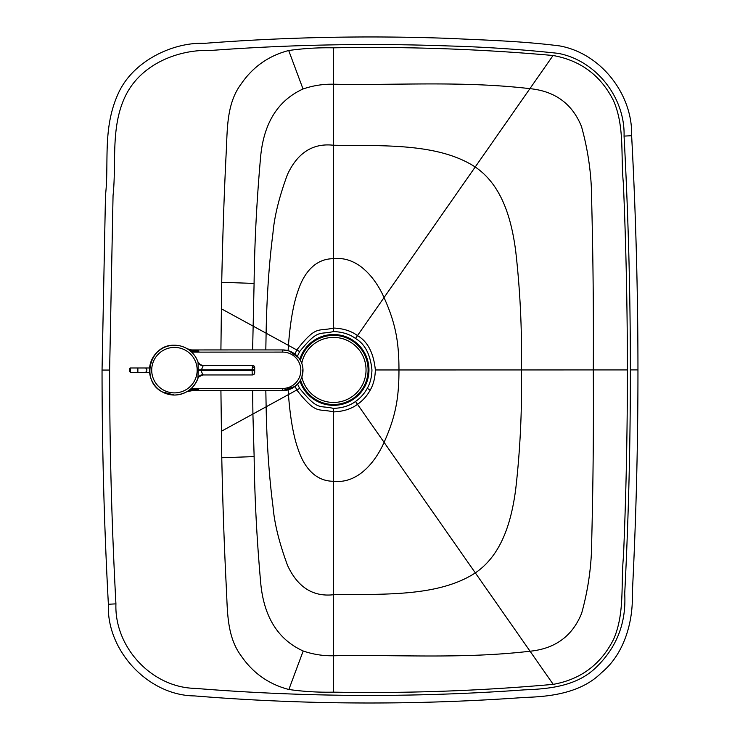 <?xml version="1.0" encoding="UTF-8"?>
<svg xmlns="http://www.w3.org/2000/svg" width="740" height="740" viewBox="0 0 740 740"><rect width="100%" height="100%" fill="white"/><g stroke="black" fill="none" stroke-linecap="round" stroke-linejoin="round"><path stroke-width="1.11" d="M297.397 356.255L299.672 351.519C318.514 328.542 318.792 335.035 333.472 331.548C342.481 331.927 349.826 334.23 355.487 338.467C364.894 343.915 370.379 354.414 371.952 369.963C371.739 377.197 370.167 383.348 367.234 388.398C364.293 393.726 360.38 398.083 355.505 401.478C349.835 405.714 342.49 408.027 333.49 408.406C318.848 404.919 318.496 411.421 299.654 388.407L297.572 384.106M220.918 390.637L221.769 457.736C222.722 503.108 224.238 546.416 226.329 587.662C227.578 610.25 226.496 636.363 241.286 656.038C253.015 673.15 268.879 684.306 288.868 689.495C303.659 691.586 318.542 692.464 333.546 692.15C407.278 693.473 480.501 690.873 553.224 684.361C580.891 679.385 601.065 664.27 613.738 639.009C624.976 612.887 620.731 584.027 623.469 556.563C626.096 494.681 627.409 432.465 627.4 369.917L375.346 369.963C375.125 377.835 373.423 384.532 370.25 390.054L367.234 388.398M220.909 349.937L221.722 282.301C222.648 236.939 224.146 193.621 226.209 152.375C227.448 129.796 226.347 103.683 241.129 83.999C252.849 66.877 268.703 55.713 288.702 50.514C303.483 48.415 318.376 47.527 333.37 47.832C407.102 46.472 480.325 49.025 553.058 55.5C580.724 60.458 600.908 75.563 613.59 100.816C624.847 126.938 620.61 155.798 623.367 183.261C626.031 245.143 627.372 307.359 627.4 369.917M370.25 390.054C367.049 395.863 362.804 400.618 357.494 404.327C351.324 408.97 343.314 411.505 333.49 411.912C317.654 408.064 316.757 415.418 296.805 390.026L295.14 386.336M294.964 354.072L296.823 349.891C316.785 324.546 317.589 331.899 333.472 328.042L333.472 331.548M221.769 457.736L254.135 456.608C254.615 496.614 256.752 538.156 260.554 581.233C263.385 616.124 277.593 639.379 303.187 650.996C313.011 654.382 323.13 655.973 333.546 655.77C396.769 654.493 462.195 659.173 530.062 651.219C555.287 648.666 572.482 636.002 581.649 613.247C588.402 588.91 591.769 564.296 591.741 539.404C593.166 482.202 593.684 425.713 593.295 369.917C593.656 314.13 593.11 257.631 591.649 200.438C591.667 175.547 588.282 150.932 581.51 126.596C572.335 103.841 555.13 91.196 529.905 88.652L475.219 166.99C502.839 185.703 511.645 220.955 515.613 250.37C520.091 289.072 522.042 328.93 521.487 369.926C522.07 410.931 520.137 450.78 515.678 489.491C511.729 518.907 502.941 554.168 475.33 572.899L355.505 401.478M288.868 689.495L303.187 650.996M624.061 136.105A4376.859 4376.859 -127.6 0 1 630.378 369.907C630.397 444.536 628.51 519.119 624.717 593.647C626.345 622.636 616.929 647.093 596.449 667.036C577.089 686.35 548.84 688.94 524.53 689.846C454.508 694.888 384.411 696.516 314.232 694.721C273.772 693.658 234.127 691.548 195.295 688.376C151.792 687.654 114.275 647.121 115.93 603.859L108.373 604.265C106.301 650.173 147.898 695.545 194.657 695.924C233.655 699.106 273.449 701.224 314.038 702.288C384.467 704.091 454.804 702.463 525.076 697.404C548.396 696.701 580.669 693.667 601.546 672.641C624.708 653.744 633.274 620.573 632.284 594.035C636.086 519.369 637.973 444.666 637.954 369.907L637.954 369.907A4384.435 4384.435 -127.6 0 0 631.627 135.697L631.627 135.697C632.857 94.905 601.315 53.391 559.588 45.908C521.866 41.089 486.013 40.154 448.357 38.36C367.012 35.437 285.76 37.093 204.61 43.327C173.993 41.986 134.162 60.051 118.9 92.121C102.055 127.752 109.289 162.263 105.487 195.203L102.046 370.055A4384.444 4384.444 -127.6 0 0 108.373 604.265C104.174 526.251 102.065 448.181 102.046 370.055L109.622 370.055A4376.869 4376.869 -127.6 0 0 115.93 603.859C114.275 647.121 151.792 687.654 195.295 688.376C234.127 691.548 273.772 693.658 314.232 694.721C384.411 696.516 454.508 694.888 524.53 689.846C548.84 688.94 577.089 686.35 596.449 667.036C616.929 647.093 626.345 622.636 624.717 593.647C628.51 519.119 630.397 444.536 630.378 369.907L637.954 369.907C637.936 291.782 635.827 213.712 631.636 135.697L624.061 136.105C625.235 97.569 596.098 60.467 558.127 53.345C522.061 49.451 485.385 46.981 448.079 45.935C368.973 43.087 289.96 44.594 211.02 50.44C178.803 49.145 141.266 63.714 125.56 95.728C110.288 126.928 116.606 162.819 113.053 195.499L109.622 370.055L113.053 195.499C116.606 162.819 110.288 126.928 125.56 95.728C141.266 63.714 178.803 49.145 211.02 50.44C289.96 44.594 368.973 43.087 448.079 45.935C485.385 46.981 522.061 49.451 558.127 53.345C596.098 60.467 625.235 97.569 624.061 136.105L631.636 135.697M221.722 282.301L254.088 283.42C254.542 243.405 256.66 201.863 260.443 158.786C263.255 123.895 277.445 100.631 303.03 88.994C312.854 85.609 322.973 84.008 333.389 84.212C396.621 85.451 462.047 80.734 529.905 88.652L553.058 55.5M288.702 50.514L303.03 88.994M299.654 388.407L288.452 394.587C290.265 418.387 293.558 436.785 298.322 449.781C302.207 461.631 312.049 481.287 333.509 481.259L333.49 408.406M299.644 351.565L288.443 345.386C290.246 321.586 293.521 303.187 298.276 290.191C302.161 278.342 311.984 258.676 333.453 258.695L333.472 328.042C343.305 328.449 351.306 330.974 357.476 335.608L355.487 338.467M265.827 390.628L266.132 406.796L252.914 414.021L254.135 456.608L252.914 414.021L221.306 431.3M300.523 379.99A34.53 34.53 -127.6 0 0 368.095 369.917A34.53 34.53 -127.6 0 0 300.394 360.306M299.94 381.007A35.4 35.4 -127.6 0 0 368.964 369.917A35.4 35.4 -127.6 0 0 299.793 359.307M301.855 376.993A32.477 32.477 -127.6 0 0 366.041 369.917A32.477 32.477 -127.6 0 0 301.763 363.294M252.581 367.567L254.689 367.567L254.384 372.775A2.164 2.164 89.7 0 1 252.22 374.949L202.982 374.958L201.049 370.629L198.237 370.583L197.904 378.492C197.395 377.714 199.088 376.54 202.982 374.958A5.411 5.411 118.7 0 0 197.885 378.547M198.237 369.787L252.1 369.732L252.1 370.611L201.049 370.629L203.222 365.634A5.411 5.106 -18.6 0 1 198.052 362.23L198.237 370.583M198.052 362.23L198.052 362.221A24.901 24.901 118.7 0 0 150.312 363.978A24.901 24.901 118.7 0 0 162.486 391.987L162.486 391.987A24.901 24.901 118.7 0 0 198.024 378.131L198.024 378.131A5.411 5.106 18.7 0 1 203.204 374.736M186.388 348.3L186.397 348.309A24.901 24.901 118.7 0 0 174.159 345.247C149.508 344.313 140.286 381.211 162.476 391.987L162.486 391.987A24.901 24.901 118.7 0 0 174.446 395.049C185.916 394.439 193.778 388.805 198.024 378.131M197.922 361.86L200.392 364.737L203.001 365.412A5.411 5.411 -61.3 0 1 197.931 361.879M203.222 365.634L252.525 365.403A2.164 2.164 89.7 0 1 254.689 367.567L254.689 372.775A2.164 2.164 89.7 0 1 252.525 374.94A2.164 2.164 0 0 0 254.689 372.775M187.146 348.734A24.901 24.901 -127.6 0 0 159.23 350.39L159.211 350.409A24.901 24.901 52.4 0 1 174.418 345.247M187.322 348.864C190.115 350.344 193.982 351.102 198.912 351.139L191.531 349.946L282.55 349.928A20.35 20.35 52.4 0 1 295.057 386.4L295.057 386.4A20.35 20.35 -127.6 0 0 282.55 349.928L191.531 349.946A8.658 8.658 52.4 0 1 187.59 349.003A8.658 8.658 52.4 0 0 191.531 349.946L282.55 349.928L282.56 352.092A18.186 18.186 52.4 0 1 300.829 370.268A18.186 18.186 52.4 0 1 282.569 388.454L191.299 388.482M187.294 391.479A8.658 8.658 -127.6 0 1 191.003 390.646L198.625 389.453L186.933 391.654M190.171 389.453L198.625 389.453M198.912 351.139L190.522 351.139M186.739 391.765L191.003 390.646L282.56 390.618A20.35 20.35 -127.6 0 0 295.057 386.4L298.479 383.061M172.115 394.938A24.901 24.901 52.4 0 1 159.211 350.409M265.808 349.928L266.113 333.204L221.279 308.746M252.618 349.928L254.088 283.42M252.636 390.628L252.914 414.021L266.132 406.796C266.798 442.899 269.101 476.338 273.06 507.122C274.485 523.716 279.332 543.179 287.582 565.499C297.721 587.273 313.039 597.014 333.536 594.729C382.377 593.98 438.136 597.152 475.33 572.899L553.224 684.361M296.823 349.891L299.672 351.519M333.37 47.832L333.453 258.695C360.334 255.633 377.659 282.772 384.032 297.572L357.476 335.608C367.715 341.575 373.672 353.026 375.346 369.963M333.546 692.15L333.509 481.259C360.399 484.302 377.705 457.154 384.079 442.354C395.761 416.352 398.953 397.732 398.971 369.954C398.934 342.185 395.743 323.565 384.032 297.572L475.219 166.99C438.015 142.755 382.256 145.956 333.416 145.234C312.918 142.959 297.61 152.708 287.471 174.483C279.23 196.812 274.401 216.274 272.986 232.869C269.046 263.653 266.752 297.101 266.113 333.204L296.796 349.946M288.147 389.86L288.452 394.587L266.132 406.796M288.11 350.668L288.443 345.386M174.437 347.411A22.736 22.736 -61.3 0 1 197.173 370.148A22.736 22.736 -61.3 0 1 174.446 392.885A22.736 22.736 -61.3 0 1 151.709 370.157A22.736 22.736 -61.3 0 1 174.437 347.411M174.437 345.247A24.901 24.901 118.7 0 0 162.486 391.987L174.446 395.049M252.238 374.949L252.1 370.611L254.32 370.611L254.689 367.567A2.164 2.164 0 0 0 252.525 365.403L252.1 369.732L254.32 369.732M254.384 372.775L254.32 370.611M254.375 367.567A2.164 2.164 -90.3 0 0 252.211 365.403L252.525 365.403M191.003 390.646L282.56 390.618L282.569 388.454M191.614 352.12L282.56 352.092M146.871 370.157A2.164 1.915 -90 0 0 144.947 367.993L137.871 367.993L137.871 372.322L144.957 372.322A2.164 1.915 -90 0 0 146.871 370.157M129.759 370.157L130.305 372.331L130.305 367.993L137.871 367.993M130.305 367.993C129.694 367.983 129.519 368.705 129.759 370.167L129.759 371.785M202.982 374.958L252.22 374.949M282.643 349.928L289.238 351.019L298.729 357.799L301.171 361.851M302.947 368.761L301.92 376.817M191.531 349.946L187.146 348.753M282.56 390.618L295.057 386.4M144.947 367.993L149.582 367.993M130.305 372.331L137.871 372.322M144.957 372.322L149.582 372.322"/></g></svg>
